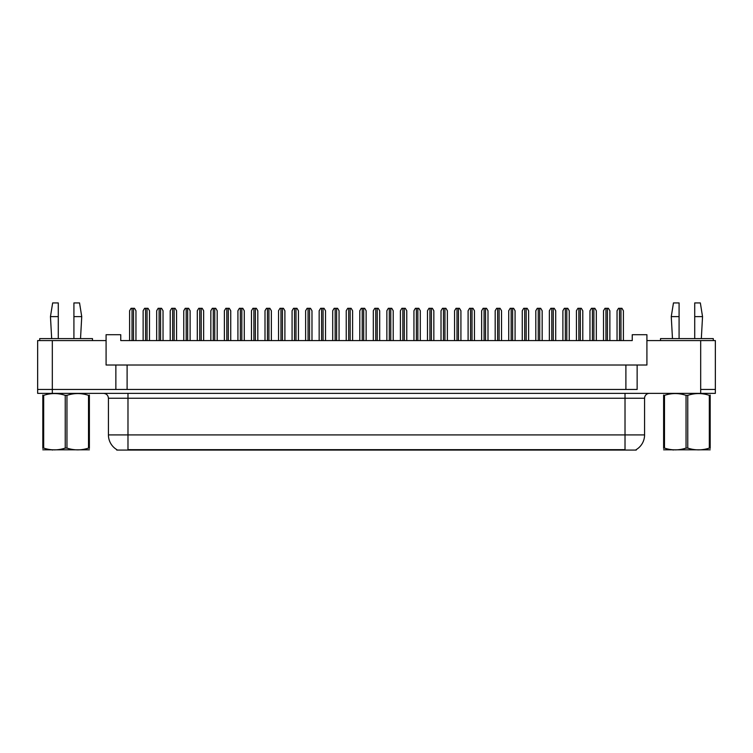 <?xml version="1.0" encoding="UTF-8"?>
<svg xmlns="http://www.w3.org/2000/svg" width="753" height="753" viewBox="0 0 753 753"><rect width="100%" height="100%" fill="white"/><g stroke="black" fill="none" stroke-linecap="round" stroke-linejoin="round"><path stroke-width="1.13" d="M636.257 449.588L636.257 450.068L116.743 450.068L116.743 449.588M115.858 365.017L106.088 365.017L106.088 340.572L37.65 340.572L37.65 389.452L52.315 389.452L37.65 389.452L37.65 393.367L52.315 393.367L52.315 389.452L115.858 389.452L115.858 365.017L127.106 365.017L127.106 389.452M52.315 393.367L715.35 393.367L715.35 340.572L646.912 340.572L646.912 365.017L637.142 365.017L637.142 389.452L52.315 389.452L52.315 340.572M646.912 340.572L646.912 334.709L632.247 334.709L632.247 340.572L120.753 340.572L120.753 334.709L106.088 334.709L106.088 340.572M637.142 365.017L625.894 365.017L625.894 389.452M625.894 365.017L127.106 365.017M715.35 389.452L700.685 389.452L715.35 389.452M116.884 449.673A17.112 17.112 0 0 1 108.432 434.914L127.982 434.914L127.982 449.673L625.018 449.673L625.018 434.914L644.568 434.914L644.568 398.252A4.885 4.885 0 0 1 649.453 393.367M108.432 434.914L108.432 398.252C108.14 395.287 106.512 393.65 103.547 393.367M636.116 449.673A17.112 17.112 0 0 0 644.568 434.914M135.954 340.572L135.954 310.754L134.486 308.306L131.06 308.306L129.601 310.754L129.601 340.572M149.489 340.572L149.489 310.754L148.021 308.306L144.604 308.306L143.136 310.754L143.136 340.572M89.381 449.814L42.817 449.814M89.381 448.411L89.381 448.091C89.381 450.463 89.381 450.463 89.381 448.091L88.515 448.091L88.515 395.344C81.362 392.972 74.18 392.972 66.961 395.344L65.238 395.344C58.085 392.972 50.893 392.972 43.683 395.344L42.817 395.344C42.817 392.972 42.817 392.972 42.817 395.344L42.817 395.024M66.961 395.344L66.961 448.091C74.114 450.454 81.305 450.454 88.515 448.091M66.961 448.091L65.238 448.091L65.238 395.344M89.381 395.024L89.381 395.344C89.381 392.972 89.381 392.972 89.381 395.344L88.515 395.344M89.381 395.344L89.381 448.091M43.683 395.344L43.683 448.091L42.817 448.091L42.817 395.344M43.683 448.091C50.837 450.454 58.019 450.454 65.238 448.091M42.817 448.091C42.817 450.463 42.817 450.463 42.817 448.091L42.817 448.411M73.916 316.618L73.916 302.932L79.545 302.932L81.738 316.618L73.916 316.618L73.916 338.615M51.675 338.615L50.46 316.618L58.282 316.618L58.282 302.932L52.654 302.932L50.46 316.618M58.282 338.615L58.282 316.618M92.497 340.572L92.497 338.615L39.702 338.615L39.702 340.572M710.183 449.814L663.619 449.814M710.183 448.411L710.183 448.091C710.183 450.463 710.183 450.463 710.183 448.091L709.317 448.091L709.317 395.344C702.163 392.972 694.981 392.972 687.762 395.344L686.039 395.344C678.886 392.972 671.695 392.972 664.485 395.344L663.619 395.344C663.619 392.972 663.619 392.972 663.619 395.344L663.619 395.024M687.762 395.344L687.762 448.091C694.915 450.454 702.107 450.454 709.317 448.091M687.762 448.091L686.039 448.091L686.039 395.344M710.183 395.024L710.183 395.344C710.183 392.972 710.183 392.972 710.183 395.344L709.317 395.344M710.183 395.344L710.183 448.091M664.485 395.344L664.485 448.091L663.619 448.091L663.619 395.344M664.485 448.091C671.638 450.454 678.82 450.454 686.039 448.091M663.619 448.091C663.619 450.463 663.619 450.463 663.619 448.091L663.619 448.411M694.718 316.618L694.718 302.932L700.346 302.932L702.54 316.618L694.718 316.618L694.718 338.615M672.476 338.615L671.262 316.618L679.084 316.618L679.084 302.932L673.455 302.932L671.262 316.618M679.084 338.615L679.084 316.618M713.298 340.572L713.298 338.615L660.503 338.615L660.503 340.572M163.034 340.572L163.034 310.754L161.566 308.306L158.149 308.306L156.68 310.754L156.68 340.572M190.114 340.572L190.114 310.754L188.645 308.306L185.229 308.306L183.76 310.754L183.76 340.572M217.193 340.572L217.193 310.754L215.725 308.306L212.308 308.306L210.84 310.754L210.84 340.572M244.273 340.572L244.273 310.754L242.805 308.306L239.388 308.306L237.92 310.754L237.92 340.572M176.569 340.572L176.569 310.754L175.11 308.306L171.684 308.306L170.216 310.754L170.216 340.572M203.649 340.572L203.649 310.754L202.19 308.306L198.764 308.306L197.295 310.754L197.295 340.572M230.738 340.572L230.738 310.754L229.27 308.306L225.844 308.306L224.375 310.754L224.375 340.572M271.353 340.572L271.353 310.754L269.885 308.306L266.468 308.306L265 310.754L265 340.572M298.433 340.572L298.433 310.754L296.964 308.306L293.548 308.306L292.079 310.754L292.079 340.572M325.512 340.572L325.512 310.754L324.054 308.306L320.627 308.306L319.159 310.754L319.159 340.572M257.818 340.572L257.818 310.754L256.349 308.306L252.923 308.306L251.464 310.754L251.464 340.572M284.898 340.572L284.898 310.754L283.429 308.306L280.003 308.306L278.544 310.754L278.544 340.572M311.977 340.572L311.977 310.754L310.509 308.306L307.092 308.306L305.624 310.754L305.624 340.572M352.592 340.572L352.592 310.754L351.133 308.306L347.707 308.306L346.239 310.754L346.239 340.572M379.681 340.572L379.681 310.754L378.213 308.306L374.787 308.306L373.319 310.754L373.319 340.572M406.761 340.572L406.761 310.754L405.293 308.306L401.867 308.306L400.408 310.754L400.408 340.572M433.841 340.572L433.841 310.754L432.373 308.306L428.946 308.306L427.488 310.754L427.488 340.572M460.921 340.572L460.921 310.754L459.452 308.306L456.036 308.306L454.567 310.754L454.567 340.572M339.057 340.572L339.057 310.754L337.589 308.306L334.172 308.306L332.704 310.754L332.704 340.572M366.137 340.572L366.137 310.754L364.668 308.306L361.252 308.306L359.783 310.754L359.783 340.572M393.217 340.572L393.217 310.754L391.748 308.306L388.332 308.306L386.863 310.754L386.863 340.572M420.296 340.572L420.296 310.754L418.828 308.306L415.411 308.306L413.943 310.754L413.943 340.572M447.376 340.572L447.376 310.754L445.908 308.306L442.491 308.306L441.023 310.754L441.023 340.572M488 340.572L488 310.754L486.532 308.306L483.115 308.306L481.647 310.754L481.647 340.572M515.08 340.572L515.08 310.754L513.612 308.306L510.195 308.306L508.727 310.754L508.727 340.572M542.16 340.572L542.16 310.754L540.692 308.306L537.275 308.306L535.807 310.754L535.807 340.572M569.24 340.572L569.24 310.754L567.771 308.306L564.355 308.306L562.886 310.754L562.886 340.572M596.32 340.572L596.32 310.754L594.851 308.306L591.434 308.306L589.966 310.754L589.966 340.572M623.399 340.572L623.399 310.754L621.94 308.306L618.514 308.306L617.046 310.754L617.046 340.572M474.456 340.572L474.456 310.754L472.997 308.306L469.571 308.306L468.102 310.754L468.102 340.572M501.536 340.572L501.536 310.754L500.077 308.306L496.651 308.306L495.182 310.754L495.182 340.572M528.625 340.572L528.625 310.754L527.156 308.306L523.73 308.306L522.262 310.754L522.262 340.572M555.705 340.572L555.705 310.754L554.236 308.306L550.81 308.306L549.351 310.754L549.351 340.572M582.784 340.572L582.784 310.754L581.316 308.306L577.89 308.306L576.431 310.754L576.431 340.572M609.864 340.572L609.864 310.754L608.396 308.306L604.979 308.306L603.511 310.754L603.511 340.572M700.685 340.572L700.685 393.367M623.06 450.068L623.06 449.588M129.94 450.068L129.94 449.588M625.018 393.367L625.018 398.252L108.432 398.252M644.568 398.252L625.018 398.252L625.018 434.914L127.982 434.914L127.982 393.367M132.039 308.306L132.039 340.572M133.507 308.306L133.507 340.572M145.583 308.306L145.583 340.572M147.051 308.306L147.051 340.572M159.118 308.306L159.118 340.572M160.587 308.306L160.587 340.572M186.198 308.306L186.198 340.572M187.666 308.306L187.666 340.572M213.287 308.306L213.287 340.572M214.746 308.306L214.746 340.572M240.367 308.306L240.367 340.572M241.826 308.306L241.826 340.572M172.663 308.306L172.663 340.572M174.131 308.306L174.131 340.572M199.743 308.306L199.743 340.572M201.211 308.306L201.211 340.572M226.822 308.306L226.822 340.572M228.291 308.306L228.291 340.572M267.447 308.306L267.447 340.572M268.915 308.306L268.915 340.572M294.527 308.306L294.527 340.572M295.995 308.306L295.995 340.572M321.606 308.306L321.606 340.572M323.075 308.306L323.075 340.572M253.902 308.306L253.902 340.572M255.371 308.306L255.371 340.572M280.982 308.306L280.982 340.572M282.45 308.306L282.45 340.572M308.062 308.306L308.062 340.572M309.53 308.306L309.53 340.572M348.686 308.306L348.686 340.572M350.154 308.306L350.154 340.572M375.766 308.306L375.766 340.572M377.234 308.306L377.234 340.572M402.846 308.306L402.846 340.572M404.314 308.306L404.314 340.572M429.925 308.306L429.925 340.572M431.394 308.306L431.394 340.572M457.005 308.306L457.005 340.572M458.473 308.306L458.473 340.572M335.141 308.306L335.141 340.572M336.61 308.306L336.61 340.572M362.231 308.306L362.231 340.572M363.69 308.306L363.69 340.572M389.31 308.306L389.31 340.572M390.769 308.306L390.769 340.572M416.39 308.306L416.39 340.572M417.859 308.306L417.859 340.572M443.47 308.306L443.47 340.572M444.938 308.306L444.938 340.572M484.085 308.306L484.085 340.572M485.553 308.306L485.553 340.572M511.174 308.306L511.174 340.572M512.633 308.306L512.633 340.572M538.254 308.306L538.254 340.572M539.713 308.306L539.713 340.572M565.334 308.306L565.334 340.572M566.802 308.306L566.802 340.572M592.413 308.306L592.413 340.572M593.882 308.306L593.882 340.572M619.493 308.306L619.493 340.572M620.961 308.306L620.961 340.572M470.55 308.306L470.55 340.572M472.018 308.306L472.018 340.572M497.629 308.306L497.629 340.572M499.098 308.306L499.098 340.572M524.709 308.306L524.709 340.572M526.178 308.306L526.178 340.572M551.789 308.306L551.789 340.572M553.257 308.306L553.257 340.572M578.869 308.306L578.869 340.572M580.337 308.306L580.337 340.572M605.949 308.306L605.949 340.572M607.417 308.306L607.417 340.572M52.861 449.748L52.315 450.068M80.524 338.615L81.738 316.618M673.662 449.748L673.116 450.068M701.325 338.615L702.54 316.618"/></g></svg>

